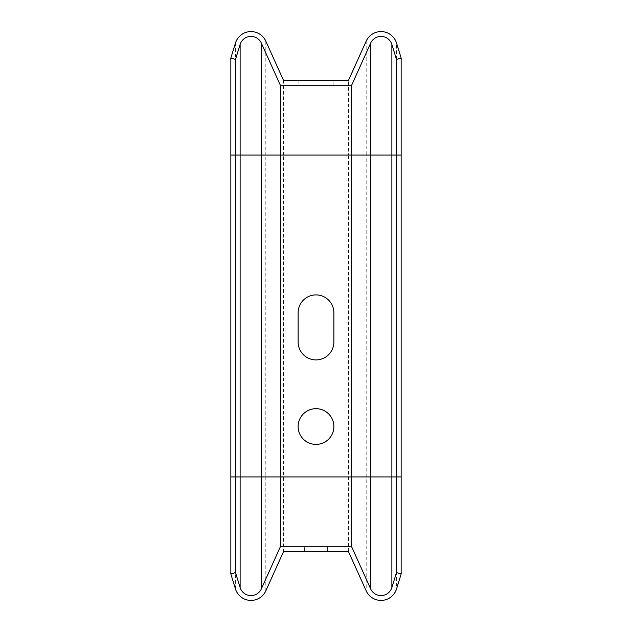<?xml version="1.0" encoding="UTF-8"?>
<svg xmlns="http://www.w3.org/2000/svg" width="632" height="632" viewBox="0 0 632 632"><rect width="100%" height="100%" fill="white"/><g stroke="black" fill="none" stroke-linecap="round" stroke-linejoin="round"><path stroke-width="0.47" stroke-dasharray="3.16 2.37" d="M283.492 551.681L265.803 590.865A16.25 16.25 0 0 1 235.467 588.969L230.846 574.006L235.507 572.568L240.12 587.531A11.376 11.376 0 0 0 261.364 588.858L280.339 546.798L351.661 546.798L370.636 588.858A11.376 11.376 0 0 0 391.88 587.531L396.493 572.568L401.154 574.006L396.533 588.969A16.25 16.25 0 0 1 366.197 590.865L348.508 551.681L283.492 551.681L283.492 155.077L265.803 155.077L265.803 41.135A16.25 16.25 0 0 0 235.467 43.031L230.846 57.994L235.507 59.432L240.12 44.469A11.376 11.376 0 0 1 261.364 43.142L280.339 85.201L351.661 85.201L370.636 43.142A11.376 11.376 0 0 1 391.88 44.469L396.493 59.432L401.154 57.994L396.533 43.031A16.25 16.25 0 0 0 366.197 41.135L348.508 80.319L283.492 80.319L283.492 155.077L348.508 155.077L348.508 80.319M333.878 80.319L298.122 80.319L333.878 80.319L298.122 80.319L333.878 80.319L333.878 85.201L298.122 85.201L333.878 85.201L298.122 85.201L333.878 85.201L333.878 80.319L333.878 85.201M348.508 551.681L348.508 155.077L366.197 155.077L366.197 41.135A16.25 16.25 0 0 1 396.533 43.031L396.533 155.077L366.197 155.077L366.197 476.923L265.803 476.923L265.803 155.077L230.846 155.077M298.122 342.031A17.878 17.878 0 0 0 316 359.908A17.878 17.878 0 0 0 333.878 342.031L333.878 312.777A17.878 17.878 0 0 0 316 294.907A17.878 17.878 0 0 0 298.122 312.777L298.122 342.031M333.878 426.545A17.878 17.878 0 0 0 307.065 411.061A17.878 17.878 0 0 0 307.065 442.021A17.878 17.878 0 0 0 333.878 426.545M304.624 551.681L327.376 551.681L304.624 551.681L327.376 551.681L304.624 551.681L327.376 551.681L304.624 551.681L327.376 551.681L304.624 551.681L327.376 551.681L304.624 551.681L327.376 551.681L304.624 551.681L327.376 551.681L304.624 551.681L327.376 551.681L304.624 551.681L304.624 546.798L327.376 546.798L304.624 546.798L327.376 546.798L304.624 546.798L327.376 546.798L304.624 546.798L327.376 546.798L304.624 546.798L327.376 546.798L304.624 546.798L327.376 546.798L304.624 546.798L327.376 546.798L304.624 546.798L327.376 546.798L304.624 546.798L304.624 551.681M265.803 590.865L265.803 476.923L235.467 476.923L235.467 43.031A16.25 16.25 0 0 1 265.803 41.135L283.492 80.319M298.122 80.319L298.122 85.201M327.376 546.798L327.376 551.681L327.376 546.798M401.154 155.077L396.533 155.077L396.533 476.923L366.197 476.923L366.197 590.865M401.154 476.923L396.533 476.923L396.533 588.969M235.467 588.969L235.467 476.923L230.846 476.923"/><path stroke-width="0.95" d="M366.197 41.135L348.508 80.319L283.492 80.319L265.803 41.135A16.25 16.25 0 0 0 235.467 43.031L230.846 57.994L235.507 59.432L240.12 44.469A11.376 11.376 0 0 1 261.364 43.142L280.339 85.201L351.661 85.201L370.636 43.142A11.376 11.376 0 0 1 391.88 44.469L396.493 59.432L401.154 57.994L396.533 43.031A16.25 16.25 0 0 0 366.197 41.135M280.339 85.201L280.339 546.798L261.364 588.858A11.376 11.376 0 0 1 240.12 587.531L235.507 572.568L230.846 574.006L235.467 588.969A16.25 16.25 0 0 0 265.803 590.865L283.492 551.681L348.508 551.681L366.197 590.865A16.25 16.25 0 0 0 396.533 588.969L401.154 574.006L401.154 57.994M401.154 574.006L396.493 572.568L391.88 587.531A11.376 11.376 0 0 1 370.636 588.858L351.661 546.798L280.339 546.798M351.661 85.201L351.661 546.798M333.878 342.031A17.878 17.878 0 0 1 316 359.908A17.878 17.878 0 0 1 298.122 342.031L298.122 312.777A17.878 17.878 0 0 1 316 294.907A17.878 17.878 0 0 1 333.878 312.777L333.878 342.031M333.878 426.545A17.878 17.878 0 0 1 307.065 442.021A17.878 17.878 0 0 1 307.065 411.061A17.878 17.878 0 0 1 333.878 426.545M396.493 572.568L396.493 59.432M235.507 572.568L235.507 59.432M230.846 574.006L230.846 57.994M261.364 588.858L261.364 155.077L401.154 155.077M230.846 476.923L401.154 476.923M230.846 155.077L261.364 155.077L261.364 43.142M391.88 587.531L391.88 44.469M370.636 588.858L370.636 43.142M240.12 587.531L240.12 44.469"/></g></svg>
